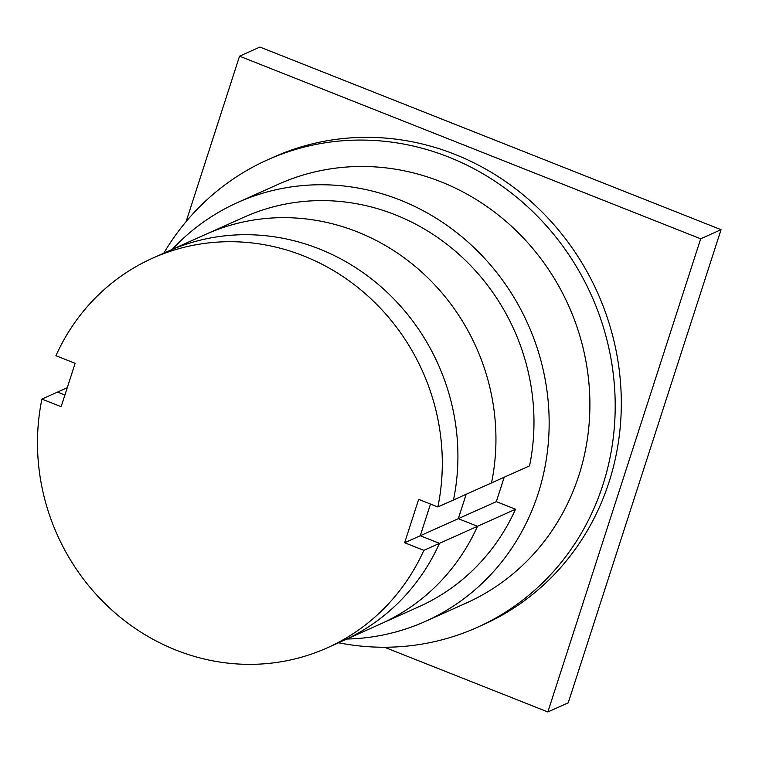 <?xml version="1.0" encoding="UTF-8"?>
<svg xmlns="http://www.w3.org/2000/svg" width="759" height="759" viewBox="0 0 759 759"><rect width="100%" height="100%" fill="white"/><g stroke="black" fill="none" stroke-linecap="round" stroke-linejoin="round"><path stroke-width="1.14" d="M504.204 477.24L496.32 501.633L515.532 509.242L477.506 526.3L458.294 518.682L466.168 494.289L458.294 518.682L496.32 501.633M491.509 482.923L529.545 465.874A213.507 200.11 -114.1 0 0 456.814 252.434A213.507 200.11 -114.1 0 0 244.218 217.112L206.192 234.161A213.507 200.11 -114.1 0 1 418.788 269.483A213.507 200.11 -114.1 0 1 491.509 482.923A213.507 200.11 -114.1 0 0 418.788 269.483A213.507 200.11 -114.1 0 0 206.192 234.161L168.156 251.21A213.507 200.11 65.9 0 1 380.762 286.541A213.507 200.11 65.9 0 1 453.484 499.972L491.509 482.923M404.642 542.742L418.655 499.365L437.867 506.974A213.507 200.11 -114.1 0 0 365.145 293.543A213.507 200.11 -114.1 0 0 152.54 258.212A213.507 200.11 -114.1 0 0 55.919 355.705L75.132 363.324L61.128 406.691L41.916 399.082A213.507 200.11 -114.1 0 0 114.637 612.522A213.507 200.11 -114.1 0 0 327.233 647.844L342.859 640.843A213.507 200.11 -114.1 0 0 439.48 543.349L420.258 535.74L458.294 518.682L477.506 526.3A213.507 200.11 -114.1 0 1 380.885 623.794A213.507 200.11 -114.1 0 0 477.506 526.3L423.854 550.351L404.642 542.742L420.258 535.74L430.495 504.061L420.258 535.74L439.48 543.349A213.507 200.11 65.9 0 1 342.859 640.843L418.911 606.745A213.507 200.11 -114.1 0 0 515.532 509.242M41.916 399.082L57.532 392.08L64.904 395.003L57.532 392.08L67.257 387.716M437.867 506.974L453.484 499.972A213.507 200.11 -114.1 0 0 380.762 286.541A213.507 200.11 -114.1 0 0 168.156 251.21L152.54 258.212M327.233 647.844A213.507 200.11 -114.1 0 0 423.854 550.351M267.491 159.874L273.601 157.141A256.2 240.138 65.9 0 1 539.004 208.981A256.2 240.138 65.9 0 1 608.984 482.231A256.2 240.138 65.9 0 1 483.236 624.695L477.126 627.437A256.2 240.138 -114.1 0 0 602.874 484.973A256.2 240.138 -114.1 0 0 532.894 211.723A256.2 240.138 -114.1 0 0 267.491 159.874A256.2 240.138 -114.1 0 0 163.84 253.145M338.533 642.778A256.2 240.138 -114.1 0 0 477.126 627.437M237.662 202.501L278.411 184.228A229.512 215.12 65.9 0 1 516.167 230.679A229.512 215.12 65.9 0 1 578.861 475.457A229.512 215.12 65.9 0 1 466.206 603.082L425.467 621.355A229.512 215.12 -114.1 0 0 538.112 493.729A229.512 215.12 -114.1 0 0 475.419 248.943A229.512 215.12 -114.1 0 0 237.662 202.501A229.512 215.12 -114.1 0 0 172.179 249.407M346.882 639.04A229.512 215.12 -114.1 0 0 425.467 621.355M239.55 56.175L259.92 47.049L721.05 229.673L568.225 702.825L547.856 711.951L700.68 238.81L239.55 56.175L186.116 221.609M721.05 229.673L700.68 238.81M384.462 647.237L547.856 711.951"/></g></svg>
